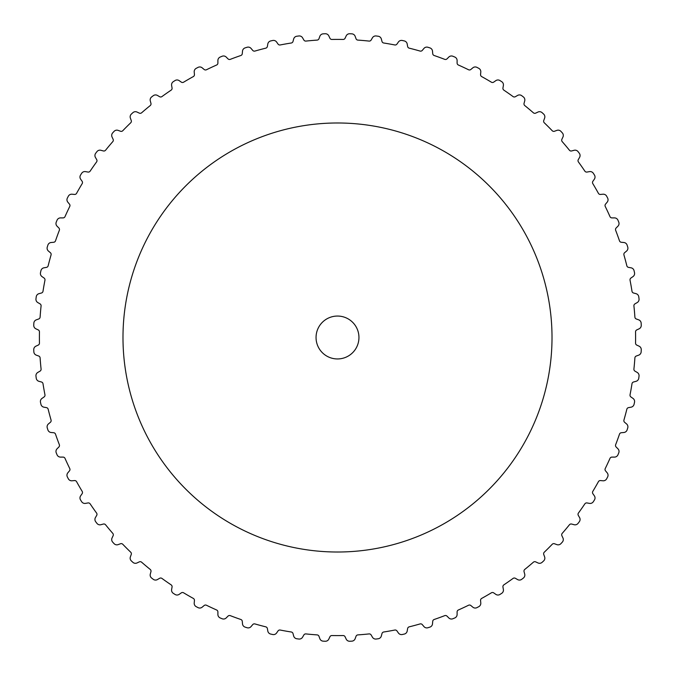 <?xml version="1.0" encoding="UTF-8"?>
<svg xmlns="http://www.w3.org/2000/svg" width="675" height="675" viewBox="0 0 675 675"><rect width="100%" height="100%" fill="white"/><g stroke="black" fill="none" stroke-linecap="round" stroke-linejoin="round"><path stroke-width="1.01" d="M122.985 337.5A214.515 214.515 0 0 0 337.5 552.015A214.515 214.515 0 0 0 552.015 337.5A214.515 214.515 0 0 0 337.5 122.985A214.515 214.515 0 0 0 122.985 337.5M358.948 337.5A21.448 21.448 0 0 1 337.5 358.948A21.448 21.448 0 0 1 316.052 337.5A21.448 21.448 0 0 1 337.5 316.052A21.448 21.448 0 0 1 358.948 337.5M35.969 298.848A3.755 3.755 0 0 0 37.817 302.577L40.019 303.851A2.143 2.143 0 0 1 41.082 305.935A298.097 298.097 0 0 0 40.103 317.115A2.143 2.143 0 0 1 38.694 318.98L36.307 319.849A3.755 3.755 0 0 0 33.843 323.207A303.995 303.995 0 0 0 33.75 325.274A3.755 3.755 0 0 0 35.918 328.826L38.222 329.906A2.143 2.143 0 0 1 39.454 331.889A298.097 298.097 0 0 0 39.454 343.111A2.143 2.143 0 0 1 38.222 345.094L35.918 346.174A3.755 3.755 0 0 0 33.75 349.726A303.995 303.995 0 0 0 33.843 351.793A3.755 3.755 0 0 0 36.307 355.151L38.694 356.02A2.143 2.143 0 0 1 40.103 357.885A298.097 298.097 0 0 0 41.082 369.065A2.143 2.143 0 0 1 40.019 371.149L37.817 372.423A3.755 3.755 0 0 0 35.969 376.152A303.995 303.995 0 0 0 36.239 378.211A3.755 3.755 0 0 0 38.99 381.333L41.445 381.991A2.143 2.143 0 0 1 43.006 383.729A298.097 298.097 0 0 0 44.955 394.782A2.143 2.143 0 0 1 44.086 396.951L42.002 398.41A3.755 3.755 0 0 0 40.483 402.283A303.995 303.995 0 0 0 40.939 404.308A3.755 3.755 0 0 0 43.951 407.185L46.448 407.624A2.143 2.143 0 0 1 48.161 409.219A298.097 298.097 0 0 0 51.064 420.061A2.143 2.143 0 0 1 50.38 422.297L48.431 423.934A3.755 3.755 0 0 0 47.267 427.925A303.995 303.995 0 0 0 47.891 429.899A3.755 3.755 0 0 0 51.14 432.498L53.671 432.726A2.143 2.143 0 0 1 55.51 434.16A298.097 298.097 0 0 0 59.349 444.707A2.143 2.143 0 0 1 58.868 447.002L57.071 448.799A3.755 3.755 0 0 0 56.253 452.874A303.995 303.995 0 0 0 57.046 454.79A3.755 3.755 0 0 0 60.505 457.102L63.045 457.102A2.143 2.143 0 0 1 65.011 458.376A298.097 298.097 0 0 0 69.753 468.543A2.143 2.143 0 0 1 69.466 470.863L67.838 472.812A3.755 3.755 0 0 0 67.373 476.947A303.995 303.995 0 0 0 68.335 478.786A3.755 3.755 0 0 0 71.98 480.786L74.52 480.566A2.143 2.143 0 0 1 76.579 481.663A298.097 298.097 0 0 0 82.19 491.383A2.143 2.143 0 0 1 82.114 493.72L80.654 495.804A3.755 3.755 0 0 0 80.553 499.964A303.995 303.995 0 0 0 81.675 501.711A3.755 3.755 0 0 0 85.48 503.381L87.986 502.943A2.143 2.143 0 0 1 90.138 503.854A298.097 298.097 0 0 0 96.576 513.051A2.143 2.143 0 0 1 96.702 515.379L95.428 517.582A3.755 3.755 0 0 0 95.69 521.733A303.995 303.995 0 0 0 96.955 523.387A3.755 3.755 0 0 0 100.896 524.711L103.351 524.053A2.143 2.143 0 0 1 105.578 524.779A298.097 298.097 0 0 0 112.793 533.377A2.143 2.143 0 0 1 113.122 535.697L112.042 538A3.755 3.755 0 0 0 112.674 542.109A303.995 303.995 0 0 0 114.075 543.637A3.755 3.755 0 0 0 118.117 544.624L120.504 543.755A2.143 2.143 0 0 1 122.783 544.278A298.097 298.097 0 0 0 130.722 552.217A2.143 2.143 0 0 1 131.245 554.496L130.376 556.883A3.755 3.755 0 0 0 131.363 560.925A303.995 303.995 0 0 0 132.891 562.326A3.755 3.755 0 0 0 137 562.958L139.303 561.878A2.143 2.143 0 0 1 141.623 562.208A298.097 298.097 0 0 0 150.221 569.422A2.143 2.143 0 0 1 150.947 571.649L150.289 574.104A3.755 3.755 0 0 0 151.613 578.045A303.995 303.995 0 0 0 153.267 579.31A3.755 3.755 0 0 0 157.418 579.572L159.621 578.298A2.143 2.143 0 0 1 161.949 578.424A298.097 298.097 0 0 0 171.146 584.862A2.143 2.143 0 0 1 172.057 587.014L171.619 589.52A3.755 3.755 0 0 0 173.289 593.325A303.995 303.995 0 0 0 175.036 594.447A3.755 3.755 0 0 0 179.196 594.346L181.28 592.886A2.143 2.143 0 0 1 183.617 592.81A298.097 298.097 0 0 0 193.337 598.421A2.143 2.143 0 0 1 194.434 600.48L194.214 603.02A3.755 3.755 0 0 0 196.214 606.665A303.995 303.995 0 0 0 198.053 607.627A3.755 3.755 0 0 0 202.188 607.163L204.137 605.534A2.143 2.143 0 0 1 206.457 605.247A298.097 298.097 0 0 0 216.624 609.989A2.143 2.143 0 0 1 217.898 611.955L217.898 614.495A3.755 3.755 0 0 0 220.21 617.954A303.995 303.995 0 0 0 222.126 618.747A3.755 3.755 0 0 0 226.201 617.929L227.998 616.132A2.143 2.143 0 0 1 230.293 615.651A298.097 298.097 0 0 0 240.84 619.49A2.143 2.143 0 0 1 242.274 621.329L242.502 623.86A3.755 3.755 0 0 0 245.101 627.109A303.995 303.995 0 0 0 247.075 627.733A3.755 3.755 0 0 0 251.066 626.569L252.703 624.62A2.143 2.143 0 0 1 254.939 623.936A298.097 298.097 0 0 0 265.781 626.839A2.143 2.143 0 0 1 267.376 628.552L267.815 631.049A3.755 3.755 0 0 0 270.692 634.061A303.995 303.995 0 0 0 272.717 634.517A3.755 3.755 0 0 0 276.59 632.998L278.049 630.914A2.143 2.143 0 0 1 280.218 630.045A298.097 298.097 0 0 0 291.271 631.994A2.143 2.143 0 0 1 293.009 633.555L293.667 636.01A3.755 3.755 0 0 0 296.789 638.761A303.995 303.995 0 0 0 298.848 639.031A3.755 3.755 0 0 0 302.577 637.183L303.851 634.981A2.143 2.143 0 0 1 305.935 633.918A298.097 298.097 0 0 0 317.115 634.897A2.143 2.143 0 0 1 318.98 636.306L319.849 638.693A3.755 3.755 0 0 0 323.207 641.157A303.995 303.995 0 0 0 325.274 641.25A3.755 3.755 0 0 0 328.826 639.082L329.906 636.778A2.143 2.143 0 0 1 331.889 635.546A298.097 298.097 0 0 0 343.111 635.546A2.143 2.143 0 0 1 345.094 636.778L346.174 639.082A3.755 3.755 0 0 0 349.726 641.25A303.995 303.995 0 0 0 351.793 641.157A3.755 3.755 0 0 0 355.151 638.693L356.02 636.306A2.143 2.143 0 0 1 357.885 634.897A298.097 298.097 0 0 0 369.065 633.918A2.143 2.143 0 0 1 371.149 634.981L372.423 637.183A3.755 3.755 0 0 0 376.152 639.031A303.995 303.995 0 0 0 378.211 638.761A3.755 3.755 0 0 0 381.333 636.01L381.991 633.555A2.143 2.143 0 0 1 383.729 631.994A298.097 298.097 0 0 0 394.782 630.045A2.143 2.143 0 0 1 396.951 630.914L398.41 632.998A3.755 3.755 0 0 0 402.283 634.517A303.995 303.995 0 0 0 404.308 634.061A3.755 3.755 0 0 0 407.185 631.049L407.624 628.552A2.143 2.143 0 0 1 409.219 626.839A298.097 298.097 0 0 0 420.061 623.936A2.143 2.143 0 0 1 422.297 624.62L423.934 626.569A3.755 3.755 0 0 0 427.925 627.733A303.995 303.995 0 0 0 429.899 627.109A3.755 3.755 0 0 0 432.498 623.86L432.726 621.329A2.143 2.143 0 0 1 434.16 619.49A298.097 298.097 0 0 0 444.707 615.651A2.143 2.143 0 0 1 447.002 616.132L448.799 617.929A3.755 3.755 0 0 0 452.874 618.747A303.995 303.995 0 0 0 454.79 617.954A3.755 3.755 0 0 0 457.102 614.495L457.102 611.955A2.143 2.143 0 0 1 458.376 609.989A298.097 298.097 0 0 0 468.543 605.247A2.143 2.143 0 0 1 470.863 605.534L472.812 607.163A3.755 3.755 0 0 0 476.947 607.627A303.995 303.995 0 0 0 478.786 606.665A3.755 3.755 0 0 0 480.786 603.02L480.566 600.48A2.143 2.143 0 0 1 481.663 598.421A298.097 298.097 0 0 0 491.383 592.81A2.143 2.143 0 0 1 493.72 592.886L495.804 594.346A3.755 3.755 0 0 0 499.964 594.447A303.995 303.995 0 0 0 501.711 593.325A3.755 3.755 0 0 0 503.381 589.52L502.943 587.014A2.143 2.143 0 0 1 503.854 584.862A298.097 298.097 0 0 0 513.051 578.424A2.143 2.143 0 0 1 515.379 578.298L517.582 579.572A3.755 3.755 0 0 0 521.733 579.31A303.995 303.995 0 0 0 523.387 578.045A3.755 3.755 0 0 0 524.711 574.104L524.053 571.649A2.143 2.143 0 0 1 524.779 569.422A298.097 298.097 0 0 0 533.377 562.208A2.143 2.143 0 0 1 535.697 561.878L538 562.958A3.755 3.755 0 0 0 542.109 562.326A303.995 303.995 0 0 0 543.637 560.925A3.755 3.755 0 0 0 544.624 556.883L543.755 554.496A2.143 2.143 0 0 1 544.278 552.217A298.097 298.097 0 0 0 552.217 544.278A2.143 2.143 0 0 1 554.496 543.755L556.883 544.624A3.755 3.755 0 0 0 560.925 543.637A303.995 303.995 0 0 0 562.326 542.109A3.755 3.755 0 0 0 562.958 538L561.878 535.697A2.143 2.143 0 0 1 562.208 533.377A298.097 298.097 0 0 0 569.422 524.779A2.143 2.143 0 0 1 571.649 524.053L574.104 524.711A3.755 3.755 0 0 0 578.045 523.387A303.995 303.995 0 0 0 579.31 521.733A3.755 3.755 0 0 0 579.572 517.582L578.298 515.379A2.143 2.143 0 0 1 578.424 513.051A298.097 298.097 0 0 0 584.862 503.854A2.143 2.143 0 0 1 587.014 502.943L589.52 503.381A3.755 3.755 0 0 0 593.325 501.711A303.995 303.995 0 0 0 594.447 499.964A3.755 3.755 0 0 0 594.346 495.804L592.886 493.72A2.143 2.143 0 0 1 592.81 491.383A298.097 298.097 0 0 0 598.421 481.663A2.143 2.143 0 0 1 600.48 480.566L603.02 480.786A3.755 3.755 0 0 0 606.665 478.786A303.995 303.995 0 0 0 607.627 476.947A3.755 3.755 0 0 0 607.163 472.812L605.534 470.863A2.143 2.143 0 0 1 605.247 468.543A298.097 298.097 0 0 0 609.989 458.376A2.143 2.143 0 0 1 611.955 457.102L614.495 457.102A3.755 3.755 0 0 0 617.954 454.79A303.995 303.995 0 0 0 618.747 452.874A3.755 3.755 0 0 0 617.929 448.799L616.132 447.002A2.143 2.143 0 0 1 615.651 444.707A298.097 298.097 0 0 0 619.49 434.16A2.143 2.143 0 0 1 621.329 432.726L623.86 432.498A3.755 3.755 0 0 0 627.109 429.899A303.995 303.995 0 0 0 627.733 427.925A3.755 3.755 0 0 0 626.569 423.934L624.62 422.297A2.143 2.143 0 0 1 623.936 420.061A298.097 298.097 0 0 0 626.839 409.219A2.143 2.143 0 0 1 628.552 407.624L631.049 407.185A3.755 3.755 0 0 0 634.061 404.308A303.995 303.995 0 0 0 634.517 402.283A3.755 3.755 0 0 0 632.998 398.41L630.914 396.951A2.143 2.143 0 0 1 630.045 394.782A298.097 298.097 0 0 0 631.994 383.729A2.143 2.143 0 0 1 633.555 381.991L636.01 381.333A3.755 3.755 0 0 0 638.761 378.211A303.995 303.995 0 0 0 639.031 376.152A3.755 3.755 0 0 0 637.183 372.423L634.981 371.149A2.143 2.143 0 0 1 633.918 369.065A298.097 298.097 0 0 0 634.897 357.885A2.143 2.143 0 0 1 636.306 356.02L638.693 355.151A3.755 3.755 0 0 0 641.157 351.793A303.995 303.995 0 0 0 641.25 349.726A3.755 3.755 0 0 0 639.082 346.174L636.778 345.094A2.143 2.143 0 0 1 635.546 343.111A298.097 298.097 0 0 0 635.546 331.889A2.143 2.143 0 0 1 636.778 329.906L639.082 328.826A3.755 3.755 0 0 0 641.25 325.274A303.995 303.995 0 0 0 641.157 323.207A3.755 3.755 0 0 0 638.693 319.849L636.306 318.98A2.143 2.143 0 0 1 634.897 317.115A298.097 298.097 0 0 0 633.918 305.935A2.143 2.143 0 0 1 634.981 303.851L637.183 302.577A3.755 3.755 0 0 0 639.031 298.848A303.995 303.995 0 0 0 638.761 296.789A3.755 3.755 0 0 0 636.01 293.667L633.555 293.009A2.143 2.143 0 0 1 631.994 291.271A298.097 298.097 0 0 0 630.045 280.218A2.143 2.143 0 0 1 630.914 278.049L632.998 276.59A3.755 3.755 0 0 0 634.517 272.717A303.995 303.995 0 0 0 634.061 270.692A3.755 3.755 0 0 0 631.049 267.815L628.552 267.376A2.143 2.143 0 0 1 626.839 265.781A298.097 298.097 0 0 0 623.936 254.939A2.143 2.143 0 0 1 624.62 252.703L626.569 251.066A3.755 3.755 0 0 0 627.733 247.075A303.995 303.995 0 0 0 627.109 245.101A3.755 3.755 0 0 0 623.86 242.502L621.329 242.274A2.143 2.143 0 0 1 619.49 240.84A298.097 298.097 0 0 0 615.651 230.293A2.143 2.143 0 0 1 616.132 227.998L617.929 226.201A3.755 3.755 0 0 0 618.747 222.126A303.995 303.995 0 0 0 617.954 220.21A3.755 3.755 0 0 0 614.495 217.898L611.955 217.898A2.143 2.143 0 0 1 609.989 216.624A298.097 298.097 0 0 0 605.247 206.457A2.143 2.143 0 0 1 605.534 204.137L607.163 202.188A3.755 3.755 0 0 0 607.627 198.053A303.995 303.995 0 0 0 606.665 196.214A3.755 3.755 0 0 0 603.02 194.214L600.48 194.434A2.143 2.143 0 0 1 598.421 193.337A298.097 298.097 0 0 0 592.81 183.617A2.143 2.143 0 0 1 592.886 181.28L594.346 179.196A3.755 3.755 0 0 0 594.447 175.036A303.995 303.995 0 0 0 593.325 173.289A3.755 3.755 0 0 0 589.52 171.619L587.014 172.057A2.143 2.143 0 0 1 584.862 171.146A298.097 298.097 0 0 0 578.424 161.949A2.143 2.143 0 0 1 578.298 159.621L579.572 157.418A3.755 3.755 0 0 0 579.31 153.267A303.995 303.995 0 0 0 578.045 151.613A3.755 3.755 0 0 0 574.104 150.289L571.649 150.947A2.143 2.143 0 0 1 569.422 150.221A298.097 298.097 0 0 0 562.208 141.623A2.143 2.143 0 0 1 561.878 139.303L562.958 137A3.755 3.755 0 0 0 562.326 132.891A303.995 303.995 0 0 0 560.925 131.363A3.755 3.755 0 0 0 556.883 130.376L554.496 131.245A2.143 2.143 0 0 1 552.217 130.722A298.097 298.097 0 0 0 544.278 122.783A2.143 2.143 0 0 1 543.755 120.504L544.624 118.117A3.755 3.755 0 0 0 543.637 114.075A303.995 303.995 0 0 0 542.109 112.674A3.755 3.755 0 0 0 538 112.042L535.697 113.122A2.143 2.143 0 0 1 533.377 112.793A298.097 298.097 0 0 0 524.779 105.578A2.143 2.143 0 0 1 524.053 103.351L524.711 100.896A3.755 3.755 0 0 0 523.387 96.955A303.995 303.995 0 0 0 521.733 95.69A3.755 3.755 0 0 0 517.582 95.428L515.379 96.702A2.143 2.143 0 0 1 513.051 96.576A298.097 298.097 0 0 0 503.854 90.138A2.143 2.143 0 0 1 502.943 87.986L503.381 85.48A3.755 3.755 0 0 0 501.711 81.675A303.995 303.995 0 0 0 499.964 80.553A3.755 3.755 0 0 0 495.804 80.654L493.72 82.114A2.143 2.143 0 0 1 491.383 82.19A298.097 298.097 0 0 0 481.663 76.579A2.143 2.143 0 0 1 480.566 74.52L480.786 71.98A3.755 3.755 0 0 0 478.786 68.335A303.995 303.995 0 0 0 476.947 67.373A3.755 3.755 0 0 0 472.812 67.838L470.863 69.466A2.143 2.143 0 0 1 468.543 69.753A298.097 298.097 0 0 0 458.376 65.011A2.143 2.143 0 0 1 457.102 63.045L457.102 60.505A3.755 3.755 0 0 0 454.79 57.046A303.995 303.995 0 0 0 452.874 56.253A3.755 3.755 0 0 0 448.799 57.071L447.002 58.868A2.143 2.143 0 0 1 444.707 59.349A298.097 298.097 0 0 0 434.16 55.51A2.143 2.143 0 0 1 432.726 53.671L432.498 51.14A3.755 3.755 0 0 0 429.899 47.891A303.995 303.995 0 0 0 427.925 47.267A3.755 3.755 0 0 0 423.934 48.431L422.297 50.38A2.143 2.143 0 0 1 420.061 51.064A298.097 298.097 0 0 0 409.219 48.161A2.143 2.143 0 0 1 407.624 46.448L407.185 43.951A3.755 3.755 0 0 0 404.308 40.939A303.995 303.995 0 0 0 402.283 40.483A3.755 3.755 0 0 0 398.41 42.002L396.951 44.086A2.143 2.143 0 0 1 394.782 44.955A298.097 298.097 0 0 0 383.729 43.006A2.143 2.143 0 0 1 381.991 41.445L381.333 38.99A3.755 3.755 0 0 0 378.211 36.239A303.995 303.995 0 0 0 376.152 35.969A3.755 3.755 0 0 0 372.423 37.817L371.149 40.019A2.143 2.143 0 0 1 369.065 41.082A298.097 298.097 0 0 0 357.885 40.103A2.143 2.143 0 0 1 356.02 38.694L355.151 36.307A3.755 3.755 0 0 0 351.793 33.843A303.995 303.995 0 0 0 349.726 33.75A3.755 3.755 0 0 0 346.174 35.918L345.094 38.222A2.143 2.143 0 0 1 343.111 39.454A298.097 298.097 0 0 0 331.889 39.454A2.143 2.143 0 0 1 329.906 38.222L328.826 35.918A3.755 3.755 0 0 0 325.274 33.75A303.995 303.995 0 0 0 323.207 33.843A3.755 3.755 0 0 0 319.849 36.307L318.98 38.694A2.143 2.143 0 0 1 317.115 40.103A298.097 298.097 0 0 0 305.935 41.082A2.143 2.143 0 0 1 303.851 40.019L302.577 37.817A3.755 3.755 0 0 0 298.848 35.969A303.995 303.995 0 0 0 296.789 36.239A3.755 3.755 0 0 0 293.667 38.99L293.009 41.445A2.143 2.143 0 0 1 291.271 43.006A298.097 298.097 0 0 0 280.218 44.955A2.143 2.143 0 0 1 278.049 44.086L276.59 42.002A3.755 3.755 0 0 0 272.717 40.483A303.995 303.995 0 0 0 270.692 40.939A3.755 3.755 0 0 0 267.815 43.951L267.376 46.448A2.143 2.143 0 0 1 265.781 48.161A298.097 298.097 0 0 0 254.939 51.064A2.143 2.143 0 0 1 252.703 50.38L251.066 48.431A3.755 3.755 0 0 0 247.075 47.267A303.995 303.995 0 0 0 245.101 47.891A3.755 3.755 0 0 0 242.502 51.14L242.274 53.671A2.143 2.143 0 0 1 240.84 55.51A298.097 298.097 0 0 0 230.293 59.349A2.143 2.143 0 0 1 227.998 58.868L226.201 57.071A3.755 3.755 0 0 0 222.126 56.253A303.995 303.995 0 0 0 220.21 57.046A3.755 3.755 0 0 0 217.898 60.505L217.898 63.045A2.143 2.143 0 0 1 216.624 65.011A298.097 298.097 0 0 0 206.457 69.753A2.143 2.143 0 0 1 204.137 69.466L202.188 67.838A3.755 3.755 0 0 0 198.053 67.373A303.995 303.995 0 0 0 196.214 68.335A3.755 3.755 0 0 0 194.214 71.98L194.434 74.52A2.143 2.143 0 0 1 193.337 76.579A298.097 298.097 0 0 0 183.617 82.19A2.143 2.143 0 0 1 181.28 82.114L179.196 80.654A3.755 3.755 0 0 0 175.036 80.553A303.995 303.995 0 0 0 173.289 81.675A3.755 3.755 0 0 0 171.619 85.48L172.057 87.986A2.143 2.143 0 0 1 171.146 90.138A298.097 298.097 0 0 0 161.949 96.576A2.143 2.143 0 0 1 159.621 96.702L157.418 95.428A3.755 3.755 0 0 0 153.267 95.69A303.995 303.995 0 0 0 151.613 96.955A3.755 3.755 0 0 0 150.289 100.896L150.947 103.351A2.143 2.143 0 0 1 150.221 105.578A298.097 298.097 0 0 0 141.623 112.793A2.143 2.143 0 0 1 139.303 113.122L137 112.042A3.755 3.755 0 0 0 132.891 112.674A303.995 303.995 0 0 0 131.363 114.075A3.755 3.755 0 0 0 130.376 118.117L131.245 120.504A2.143 2.143 0 0 1 130.722 122.783A298.097 298.097 0 0 0 122.783 130.722A2.143 2.143 0 0 1 120.504 131.245L118.117 130.376A3.755 3.755 0 0 0 114.075 131.363A303.995 303.995 0 0 0 112.674 132.891A3.755 3.755 0 0 0 112.042 137L113.122 139.303A2.143 2.143 0 0 1 112.793 141.623A298.097 298.097 0 0 0 105.578 150.221A2.143 2.143 0 0 1 103.351 150.947L100.896 150.289A3.755 3.755 0 0 0 96.955 151.613A303.995 303.995 0 0 0 95.69 153.267A3.755 3.755 0 0 0 95.428 157.418L96.702 159.621A2.143 2.143 0 0 1 96.576 161.949A298.097 298.097 0 0 0 90.138 171.146A2.143 2.143 0 0 1 87.986 172.057L85.48 171.619A3.755 3.755 0 0 0 81.675 173.289A303.995 303.995 0 0 0 80.553 175.036A3.755 3.755 0 0 0 80.654 179.196L82.114 181.28A2.143 2.143 0 0 1 82.19 183.617A298.097 298.097 0 0 0 76.579 193.337A2.143 2.143 0 0 1 74.52 194.434L71.98 194.214A3.755 3.755 0 0 0 68.335 196.214A303.995 303.995 0 0 0 67.373 198.053A3.755 3.755 0 0 0 67.838 202.188L69.466 204.137A2.143 2.143 0 0 1 69.753 206.457A298.097 298.097 0 0 0 65.011 216.624A2.143 2.143 0 0 1 63.045 217.898L60.505 217.898A3.755 3.755 0 0 0 57.046 220.21A303.995 303.995 0 0 0 56.253 222.126A3.755 3.755 0 0 0 57.071 226.201L58.868 227.998A2.143 2.143 0 0 1 59.349 230.293A298.097 298.097 0 0 0 55.51 240.84A2.143 2.143 0 0 1 53.671 242.274L51.14 242.502A3.755 3.755 0 0 0 47.891 245.101A303.995 303.995 0 0 0 47.267 247.075A3.755 3.755 0 0 0 48.431 251.066L50.38 252.703A2.143 2.143 0 0 1 51.064 254.939A298.097 298.097 0 0 0 48.161 265.781A2.143 2.143 0 0 1 46.448 267.376L43.951 267.815A3.755 3.755 0 0 0 40.939 270.692A303.995 303.995 0 0 0 40.483 272.717A3.755 3.755 0 0 0 42.002 276.59L44.086 278.049A2.143 2.143 0 0 1 44.955 280.218A298.097 298.097 0 0 0 43.006 291.271A2.143 2.143 0 0 1 41.445 293.009L38.99 293.667A3.755 3.755 0 0 0 36.239 296.789A303.995 303.995 0 0 0 35.969 298.848"/></g></svg>
